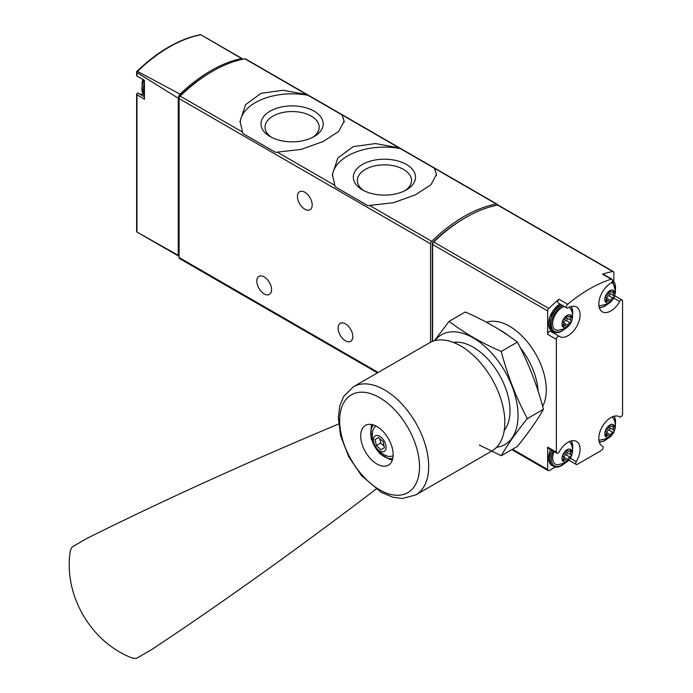 <?xml version="1.0" encoding="UTF-8"?>
<svg xmlns="http://www.w3.org/2000/svg" width="693" height="693" viewBox="0 0 693 693"><rect width="100%" height="100%" fill="white"/><g stroke="black" fill="none" stroke-linecap="round" stroke-linejoin="round"><path stroke-width="1.04" d="M342.021 114.917L306.834 94.603L283.099 90.255L261.053 93.312L245.599 104.634L240.081 121.206L242.801 133.446L275.537 152.347L301.134 149.419L323.181 141.511L338.643 131.462L344.152 121.206L342.021 114.917L399.142 147.904L375.407 143.546L353.361 146.604L337.907 157.926L332.389 174.497L335.109 186.738L367.844 205.639L393.442 202.72L415.488 194.802L430.951 184.754L436.46 174.497L434.329 168.208L399.142 147.904M497.47 205.137A2.365 1.369 120 0 0 496.976 204.106A2.365 1.369 120 0 0 496.335 204.011A141.892 81.921 120 0 0 431.713 241.32A2.365 1.369 120 0 0 430.578 243.806L430.578 342.238M496.976 204.106L245.469 58.896A2.365 1.369 120 0 0 244.828 58.81A141.892 81.921 120 0 0 180.206 96.119A2.365 1.369 120 0 0 179.071 98.597L179.071 257.493A2.365 1.369 120 0 0 179.565 258.576L377.486 372.851M144.439 96.873L138.089 93.208A1.888 1.091 120 0 0 138.046 93.183A1.888 1.091 120 0 0 136.971 93.347L136.971 94.776L136.971 93.347M138.851 93.65A17.03 9.832 120 0 0 143.053 94.092M137.205 232.181L136.625 231.549L136.625 94.161M178.725 256.167L136.668 231.886L178.248 255.327A2.365 1.369 120 0 0 178.725 256.167A2.365 1.369 120 0 0 179.071 256.271M136.625 71.622L137.5 71.388L180.033 94.135A4.73 2.729 120 0 0 178.248 98.224L136.971 72.548L136.625 71.622L136.625 75.797M242.94 59.182A4.73 2.729 120 0 0 242.472 58.775A4.73 2.729 120 0 0 241.658 58.558L200.901 34.78A140.887 81.341 -60 0 0 137.5 71.388M136.971 72.548L136.971 76.057L144.439 80.362L144.439 99.246L136.971 94.776L136.971 232.042M178.248 255.327L178.248 98.224M241.658 58.558A141.398 81.635 120 0 0 180.033 94.135M211.677 71.777A139.527 80.561 120 0 0 180.223 95.556A2.365 1.369 120 0 0 179.071 98.059L179.071 98.597L430.578 243.806M304.825 192.23A10.404 6.012 60 0 1 311.625 201.394A10.404 6.012 60 0 1 310.031 209.736A10.404 6.012 60 0 1 299.627 203.725A10.404 6.012 60 0 1 299.627 191.71A10.404 6.012 60 0 1 304.825 192.23M264.189 276.897A10.404 6.012 60 0 1 270.989 286.07A10.404 6.012 60 0 1 269.395 294.412A10.404 6.012 60 0 1 258.991 288.401A10.404 6.012 60 0 1 258.991 276.386A10.404 6.012 60 0 1 264.189 276.897M345.46 323.822A10.404 6.012 60 0 1 352.261 332.995A10.404 6.012 60 0 1 350.667 341.328A10.404 6.012 60 0 1 340.263 335.325A10.404 6.012 60 0 1 340.263 323.31A10.404 6.012 60 0 1 345.46 323.822M436.391 175.658A52.027 30.042 0 0 0 433.74 167.593M401.004 148.692A52.027 30.042 0 0 0 332.432 176.022M362.422 189.865A31.116 17.966 0 0 0 406.427 189.865A31.116 17.966 0 0 0 406.427 164.466A31.116 17.966 0 0 0 362.422 164.466A31.116 17.966 0 0 0 362.422 189.865L362.422 189.865M344.083 122.358A52.027 30.042 0 0 0 341.432 114.302M308.697 95.4A52.027 30.042 0 0 0 240.124 122.73M270.114 136.573A31.116 17.966 0 0 0 314.12 136.573A31.116 17.966 0 0 0 314.12 111.166A31.116 17.966 0 0 0 270.114 111.166A31.116 17.966 0 0 0 270.114 136.573L270.114 136.573M404.894 190.696A27.07 15.627 0 0 0 411.495 180.475A27.07 15.627 0 0 0 384.424 164.847A27.07 15.627 0 0 0 357.363 180.475A27.07 15.627 0 0 0 363.955 190.696M312.586 137.405A27.07 15.627 0 0 0 319.187 127.174A27.07 15.627 0 0 0 292.117 111.547A27.07 15.627 0 0 0 265.047 127.174A27.07 15.627 0 0 0 271.647 137.405M613.859 280.691L613.859 272.695A2.365 1.369 120 0 0 613.366 271.621A2.365 1.369 120 0 0 612.716 271.526A141.892 81.921 120 0 0 602.477 274.151L611.174 279.175A141.892 81.921 120 0 0 567.714 304.262A2.365 1.369 120 0 0 566.476 306.323A2.365 1.369 120 0 0 566.891 307.987A2.365 1.369 120 0 0 568.069 307.874A17.03 9.832 120 0 1 576.55 307.051A17.03 9.832 120 0 1 576.55 326.706A17.03 9.832 120 0 1 559.528 336.538A17.03 9.832 120 0 1 559.225 336.356A2.365 1.369 120 0 0 559.19 336.33A2.365 1.369 120 0 0 557.363 336.963A2.365 1.369 120 0 0 556.332 339.345L556.332 452.157A2.365 1.369 120 0 0 556.825 453.239A2.365 1.369 120 0 0 559.225 451.801A17.03 9.832 120 0 1 576.55 441.441A17.03 9.832 120 0 1 576.247 461.625A2.365 1.369 120 0 0 576.204 464.423A2.365 1.369 120 0 0 577.382 464.31L601.498 450.381A2.365 1.369 120 0 0 603.049 448.302A2.365 1.369 120 0 0 602.685 446.405A2.365 1.369 120 0 0 602.641 446.387A17.03 9.832 120 0 1 602.338 446.214A17.03 9.832 120 0 1 602.338 426.559A17.03 9.832 120 0 1 619.36 416.727A17.03 9.832 120 0 1 619.655 416.909A2.365 1.369 120 0 0 619.698 416.935A2.365 1.369 120 0 0 621.526 416.302A2.365 1.369 120 0 0 622.557 413.92L622.557 301.108A2.365 1.369 120 0 0 622.063 300.026A2.365 1.369 120 0 0 619.655 301.464A17.03 9.832 120 0 1 602.338 311.824A17.03 9.832 120 0 1 599.722 298.198A17.03 9.832 120 0 1 610.81 283.194A2.365 1.369 120 0 0 612.352 281.107A2.365 1.369 120 0 0 611.988 279.218A2.365 1.369 120 0 0 611.174 279.175M613.366 271.621L498.319 205.189A2.365 1.369 120 0 0 497.669 205.102A141.892 81.921 120 0 0 433.723 242.022A2.365 1.369 120 0 0 432.588 244.508L432.588 341.363M566.891 307.987L558.203 302.962A2.365 1.369 120 0 1 557.778 301.299A2.365 1.369 120 0 1 559.017 299.237A141.892 81.921 120 0 0 548.778 308.446A2.365 1.369 120 0 0 547.635 310.932L547.635 334.321L556.332 339.345M556.825 453.239L548.128 448.215A2.365 1.369 120 0 1 547.635 447.132L547.635 469.507A2.365 1.369 120 0 0 548.128 470.59A2.365 1.369 120 0 0 549.306 470.478L555.353 466.987M463.955 218.546A139.527 80.561 120 0 0 432.796 242.394A0.944 0.546 120 0 0 432.337 243.39L432.337 341.458M538.166 391.233A52.027 30.042 -120 0 0 520.192 347.574M508.454 335.663A52.027 30.042 -120 0 0 499.532 329.799M611.988 279.218L603.3 274.194A2.365 1.369 120 0 0 602.477 274.151M551.16 331.696A17.03 9.832 120 0 0 554.279 332.311M559.147 336.304L550.537 331.332A2.365 1.369 120 0 0 550.493 331.306A2.365 1.369 120 0 0 548.665 331.947A2.365 1.369 120 0 0 547.635 334.321M567.039 461.443A7.138 4.123 -60 0 1 562.664 455.214A7.138 4.123 -60 0 1 571.413 450.164A7.138 4.123 -60 0 1 567.039 461.443M570.919 454.738A2.322 1.334 -60 0 1 570.885 454.721A2.322 1.334 -60 0 1 570.919 451.992A1.325 0.762 -60 0 0 570.945 450.424A1.325 0.762 -60 0 0 570.01 450.693A2.322 1.334 -60 0 1 568.381 451.16A2.322 1.334 -60 0 1 567.948 450.511A1.325 0.762 -60 0 0 567.697 450.138A1.325 0.762 -60 0 0 566.779 450.389A1.325 0.762 -60 0 0 566.12 451.559A2.322 1.334 -60 0 1 564.059 454.132A1.325 0.762 -60 0 0 562.985 455.232A1.325 0.762 -60 0 0 563.132 456.462A2.322 1.334 -60 0 1 563.184 456.496A2.322 1.334 -60 0 1 563.149 459.225A1.325 0.762 -60 0 0 563.132 460.793A1.325 0.762 -60 0 0 564.059 460.524A2.322 1.334 -60 0 1 565.687 460.057A2.322 1.334 -60 0 1 566.12 460.706A1.325 0.762 -60 0 0 566.372 461.079A1.325 0.762 -60 0 0 567.29 460.828A1.325 0.762 -60 0 0 567.948 459.658A2.322 1.334 -60 0 1 570.01 457.085A1.325 0.762 -60 0 0 571.084 455.985A1.325 0.762 -60 0 0 570.945 454.755A1.325 0.762 -60 0 0 570.919 454.738L566.874 452.408A2.322 1.334 120 0 0 566.909 452.425L570.859 454.703M569.239 441.658A13.245 7.649 -60 0 1 570.218 442.758C574.549 448.163 572.972 458.411 565.445 462.915L557.493 464.795A13.245 7.649 -60 0 1 554.053 451.637M567.039 327.044A7.138 4.123 -60 0 1 562.664 320.824A7.138 4.123 -60 0 1 571.413 315.774A7.138 4.123 -60 0 1 567.039 327.044M570.919 320.348A2.322 1.334 -60 0 1 570.885 320.331A2.322 1.334 -60 0 1 570.919 317.593A1.325 0.762 -60 0 0 570.945 316.034A1.325 0.762 -60 0 0 570.01 316.294A2.322 1.334 -60 0 1 568.381 316.762A2.322 1.334 -60 0 1 567.948 316.112A1.325 0.762 -60 0 0 567.697 315.739A1.325 0.762 -60 0 0 566.779 315.999A1.325 0.762 -60 0 0 566.12 317.169A2.322 1.334 -60 0 1 564.059 319.733A1.325 0.762 -60 0 0 562.985 320.833A1.325 0.762 -60 0 0 563.132 322.072A2.322 1.334 -60 0 1 563.184 322.098A2.322 1.334 -60 0 1 563.149 324.835A1.325 0.762 -60 0 0 563.132 326.394A1.325 0.762 -60 0 0 564.059 326.134A2.322 1.334 -60 0 1 565.687 325.667A2.322 1.334 -60 0 1 566.12 326.316A1.325 0.762 -60 0 0 566.372 326.689A1.325 0.762 -60 0 0 567.29 326.429A1.325 0.762 -60 0 0 567.948 325.26A2.322 1.334 -60 0 1 570.01 322.695A1.325 0.762 -60 0 0 571.084 321.595A1.325 0.762 -60 0 0 570.945 320.357A1.325 0.762 -60 0 0 570.919 320.348L566.874 318.009A2.322 1.334 120 0 0 566.909 318.026L570.859 320.305M569.239 307.268A13.245 7.649 -60 0 1 570.218 308.359C574.549 313.764 572.972 324.012 565.445 328.517L557.493 330.396A13.245 7.649 -60 0 1 553.309 319.369A13.245 7.649 -60 0 1 564.327 306.505M609.849 436.72A7.138 4.123 -60 0 1 605.474 430.5A7.138 4.123 -60 0 1 614.215 425.45A7.138 4.123 -60 0 1 609.849 436.72M613.729 430.024A2.322 1.334 -60 0 1 613.695 430.006A2.322 1.334 -60 0 1 613.729 427.269A1.325 0.762 -60 0 0 613.755 425.71A1.325 0.762 -60 0 0 612.82 425.978A2.322 1.334 -60 0 1 611.191 426.438A2.322 1.334 -60 0 1 610.758 425.788A1.325 0.762 -60 0 0 610.507 425.424A1.325 0.762 -60 0 0 609.589 425.675A1.325 0.762 -60 0 0 608.93 426.845A2.322 1.334 -60 0 1 606.869 429.409A1.325 0.762 -60 0 0 605.795 430.509A1.325 0.762 -60 0 0 605.942 431.748A2.322 1.334 -60 0 1 605.994 431.782A2.322 1.334 -60 0 1 605.959 434.511A1.325 0.762 -60 0 0 605.942 436.079A1.325 0.762 -60 0 0 606.869 435.81A2.322 1.334 -60 0 1 608.497 435.343A2.322 1.334 -60 0 1 608.93 435.992A1.325 0.762 -60 0 0 609.182 436.365A1.325 0.762 -60 0 0 610.1 436.114A1.325 0.762 -60 0 0 610.758 434.944A2.322 1.334 -60 0 1 612.82 432.371A1.325 0.762 -60 0 0 613.894 431.271A1.325 0.762 -60 0 0 613.755 430.032A1.325 0.762 -60 0 0 613.729 430.024M612.049 416.943A13.245 7.649 -60 0 1 613.028 418.044C617.359 423.44 615.782 433.697 608.255 438.193L600.303 440.072A13.245 7.649 -60 0 1 598.865 439.778M609.849 302.33A7.138 4.123 -60 0 1 605.474 296.11A7.138 4.123 -60 0 1 614.215 291.06A7.138 4.123 -60 0 1 609.849 302.33M613.729 295.634A2.322 1.334 -60 0 1 613.695 295.608A2.322 1.334 -60 0 1 613.729 292.879A1.325 0.762 -60 0 0 613.755 291.311A1.325 0.762 -60 0 0 612.82 291.58A2.322 1.334 -60 0 1 611.191 292.048A2.322 1.334 -60 0 1 610.758 291.398A1.325 0.762 -60 0 0 610.507 291.025A1.325 0.762 -60 0 0 609.589 291.277A1.325 0.762 -60 0 0 608.93 292.446A2.322 1.334 -60 0 1 606.869 295.019A1.325 0.762 -60 0 0 605.795 296.119A1.325 0.762 -60 0 0 605.942 297.358A1.325 0.762 -60 0 0 605.959 297.366A2.322 1.334 -60 0 1 605.994 297.384A2.322 1.334 -60 0 1 605.959 300.121A1.325 0.762 -60 0 0 605.942 301.68A1.325 0.762 -60 0 0 606.869 301.412A2.322 1.334 -60 0 1 608.497 300.953A2.322 1.334 -60 0 1 608.93 301.602A1.325 0.762 -60 0 0 609.182 301.966A1.325 0.762 -60 0 0 610.1 301.715A1.325 0.762 -60 0 0 610.758 300.545A2.322 1.334 -60 0 1 612.82 297.981A1.325 0.762 -60 0 0 613.894 296.881A1.325 0.762 -60 0 0 613.755 295.642A1.325 0.762 -60 0 1 613.755 295.642M611.746 282.32A13.245 7.649 -60 0 1 613.028 283.645C617.359 289.05 615.782 299.298 608.255 303.803L600.303 305.682A13.245 7.649 -60 0 1 598.865 305.379M566.467 450.753A2.322 1.334 120 0 0 566.874 452.408M563.591 458.142A1.325 0.762 120 0 0 563.937 457.337A2.322 1.334 120 0 1 565.999 454.773A1.325 0.762 120 0 0 567.056 453.698A1.325 0.762 120 0 0 566.961 452.451M609.277 291.64A2.322 1.334 120 0 0 609.684 293.295A2.322 1.334 120 0 0 609.719 293.312L613.669 295.59M606.401 299.038A1.325 0.762 120 0 0 606.739 298.233A2.322 1.334 120 0 1 608.809 295.66A1.325 0.762 120 0 0 609.866 294.586A1.325 0.762 120 0 0 609.771 293.347M609.277 426.039A2.322 1.334 120 0 0 609.684 427.685A2.322 1.334 120 0 0 609.719 427.711L613.669 429.989M606.401 433.428A1.325 0.762 120 0 0 606.739 432.623A2.322 1.334 120 0 1 608.809 430.058A1.325 0.762 120 0 0 609.866 428.984A1.325 0.762 120 0 0 609.771 427.737M566.467 316.363A2.322 1.334 120 0 0 566.874 318.009M563.591 323.752A1.325 0.762 120 0 0 563.937 322.947A2.322 1.334 120 0 1 565.999 320.374A1.325 0.762 120 0 0 567.056 319.308A1.325 0.762 120 0 0 566.961 318.061M376.143 489.085A2128.428 412.214 -46.2 0 1 151.689 649.584L136.504 658.35L132.813 658.22C90.948 642.809 62.846 594.369 70.443 550.199L72.176 546.933L87.361 538.166A2128.428 412.231 -13.8 0 1 338.582 424.029M365.454 425.398L365.454 425.398A22.938 13.245 60 0 1 388.392 438.643A22.938 13.245 60 0 1 388.392 465.133L388.392 465.133A22.938 13.245 60 0 1 365.454 451.888A22.938 13.245 60 0 1 365.454 425.398M491.9 450.978L415.757 494.932L491.9 450.978A62.431 36.045 -120 0 0 491.9 378.88A62.431 36.045 -120 0 0 429.461 342.836L353.326 386.798A62.431 36.045 -120 0 1 415.757 422.843A62.431 36.045 -120 0 1 415.757 494.932L402.503 498.475L392.966 497.245L381.358 492.402L361.685 475.831L348.752 456.8L340.592 435.654L338.314 417.775L339.865 405.596L343.572 396.604L353.326 386.798M371.734 424.523A22.938 13.245 -120 0 0 371.24 426.308M390.497 459.667A22.938 13.245 -120 0 0 392.29 460.126M376.1 426.082A17.03 9.832 -120 0 0 372.721 430.899C370.894 443.148 375.745 451.541 387.266 456.081A17.03 9.832 -120 0 0 392.94 455.682A17.03 9.832 -120 0 0 393.122 455.57M384.234 451.42A8.983 5.189 -120 0 0 381.384 437.5A8.983 5.189 -120 0 0 373.605 441.995A8.983 5.189 -120 0 0 384.234 451.42M378.491 437.534L383.16 441.666L384.407 447.773L380.994 449.74L376.334 445.608L375.078 439.501L378.491 437.534L375.078 439.501M379.773 438.66L380.674 443.096L376.334 445.608M380.674 443.096L384.061 446.101M449.116 321.344L465.263 312.023C484.883 320.512 502.26 330.544 517.394 342.125C528.551 363.097 537.24 385.499 543.468 409.312C537.24 420.253 528.551 432.614 517.394 446.396L501.247 455.717C507.475 444.785 516.164 432.415 527.321 418.633C516.164 397.661 507.475 375.268 501.247 351.446C481.635 342.966 464.249 332.926 449.116 321.344L434.338 340.791M496.56 447.323A63.384 36.59 -120 0 0 495.634 357.787A63.384 36.59 -120 0 0 434.961 340.627M479.296 445.079L501.247 455.717M504.227 430.431A52.027 30.042 -120 0 0 510.013 410.906A52.027 30.042 -120 0 0 473.224 347.184A52.027 30.042 -120 0 0 453.421 342.429M501.247 351.446L517.394 342.125M527.321 418.633L543.468 409.312M496.335 204.011L434.329 168.208M306.834 94.603L244.828 58.81M242.212 131.913L180.206 96.119M334.52 185.213L277.399 152.226M431.713 241.32L369.707 205.518M378.179 372.444L179.071 257.493M144.439 94.785A16.078 9.286 -60 0 1 143.286 89.692A16.078 9.286 -60 0 1 144.439 83.281M143.694 79.946L141.675 88.539L144.439 95.695A16.078 9.286 -60 0 1 141.952 88.921A16.078 9.286 -60 0 1 144.031 80.137M612.716 271.526L497.669 205.102M559.017 299.237L567.714 304.262M548.778 308.446L433.723 242.022M547.635 310.932L432.588 244.508M542.645 406.306A52.027 30.042 -120 0 0 532.423 348.709A52.027 30.042 -120 0 0 486.512 322.28M547.635 469.507L512.499 449.229M547.635 447.132L556.332 452.157M613.755 298.059L619.655 301.464M570.348 458.212L576.247 461.625M619.057 416.562L619.655 416.909M602.035 446.032L602.641 446.387M564.197 463.556A15.133 8.74 -60 0 1 562.023 465.072A15.133 8.74 -60 0 1 552.598 464.015A15.133 8.74 -60 0 1 553.083 451.074M571.127 440.965A15.133 8.74 -60 0 1 572.496 449.177M564.96 463.184L561.824 465.505C558.549 467.325 555.717 467.576 553.309 466.25A16.078 9.286 -60 0 1 551.931 450.407M553.309 466.25L551.975 465.479A16.078 9.286 -60 0 1 550.588 449.636M564.197 329.158A15.133 8.74 -60 0 1 562.023 330.674A15.133 8.74 -60 0 1 551.325 324.081A15.133 8.74 -60 0 1 562.725 305.578M571.127 306.575A15.133 8.74 -60 0 1 572.496 314.787M564.96 328.785L561.824 331.107C558.549 332.926 555.717 333.177 553.309 331.86A16.078 9.286 -60 0 1 550.848 318.962A16.078 9.286 -60 0 1 561.365 304.79M553.309 331.86L551.975 331.089A16.078 9.286 -60 0 1 549.506 318.191A16.078 9.286 -60 0 1 560.031 304.019M607.007 438.834A15.133 8.74 -60 0 1 604.824 440.358A15.133 8.74 -60 0 1 599.211 441.762M613.937 416.25A15.133 8.74 -60 0 1 615.306 424.462M607.007 304.444A15.133 8.74 -60 0 1 604.824 305.959A15.133 8.74 -60 0 1 599.211 307.363M612.473 280.535A15.133 8.74 -60 0 1 615.306 290.072M611.59 278.984A16.078 9.286 -60 0 1 612.196 279.288L610.862 278.517A16.078 9.286 -60 0 0 610.256 278.214M569.403 451.117L570.919 451.992M565.999 454.773L570.01 457.085M563.937 457.337L567.948 459.658M562.898 459.849L564.059 460.524M567.255 450.103L567.948 450.511M612.214 292.004L613.729 292.879M608.809 295.66L612.82 297.981M606.739 298.233L610.758 300.545M605.708 300.745L606.869 301.412M610.065 290.999L610.758 291.398M612.214 426.394L613.729 427.269M608.809 430.058L612.82 432.371M606.739 432.623L610.758 434.944M605.708 435.135L606.869 435.81M610.065 425.389L610.758 425.788M569.403 316.718L570.919 317.593M565.999 320.374L570.01 322.695M563.937 322.947L567.948 325.26M562.898 325.459L564.059 326.134M567.255 315.713L567.948 316.112M407.822 492.628A56.462 32.597 -120 0 0 407.822 427.425A56.462 32.597 -120 0 0 351.36 394.828A56.462 32.597 -120 0 0 351.36 460.022A56.462 32.597 -120 0 0 407.822 492.628M373.562 425A19.395 11.192 -120 0 0 374.731 446.535A19.395 11.192 -120 0 0 392.792 458.307M206.341 37.916L242.472 58.775M136.651 71.587C157.9 51.213 179.227 38.903 200.632 34.65M144.439 96.864L138.046 93.183M144.439 80.371L136.833 75.979M142.879 79.478A14.189 14.189 0 0 0 142.126 84.615M332.397 175.017L332.397 174.497M240.09 121.725L240.09 121.206M548.128 470.59L511.806 449.627M614.708 295.781L622.063 300.026M550.493 331.306L559.19 336.33M568.849 460.178L576.204 464.423M619.031 416.554L619.698 416.935M602.018 446.023L602.685 446.405M572.557 450.026L571.751 440.817M551.975 465.479L548.44 459.242L550.251 449.436M572.557 315.627L571.751 306.427M551.975 331.089L549.159 318.07L559.753 303.863M599.393 442.377L604.634 440.791L607.77 438.461M615.367 425.311L614.561 416.103M599.393 307.978L604.634 306.393L607.77 304.071M615.367 290.913L612.196 279.288M610.221 278.196L610.862 278.517M563.4 458.74L565.687 460.057M566.891 450.294L568.381 451.16M609.684 293.295L613.695 295.608M606.21 299.627L608.497 300.953M609.701 291.19L611.191 292.048M609.684 427.685L613.695 430.006M606.21 434.026L608.497 435.343M609.701 425.58L611.191 426.438M563.4 324.341L565.687 325.667M566.891 315.904L568.381 316.762M392.42 459.745L390.254 459.632L379.469 453.395L371.101 438.825L371.205 426.386L372.132 424.601"/></g></svg>
